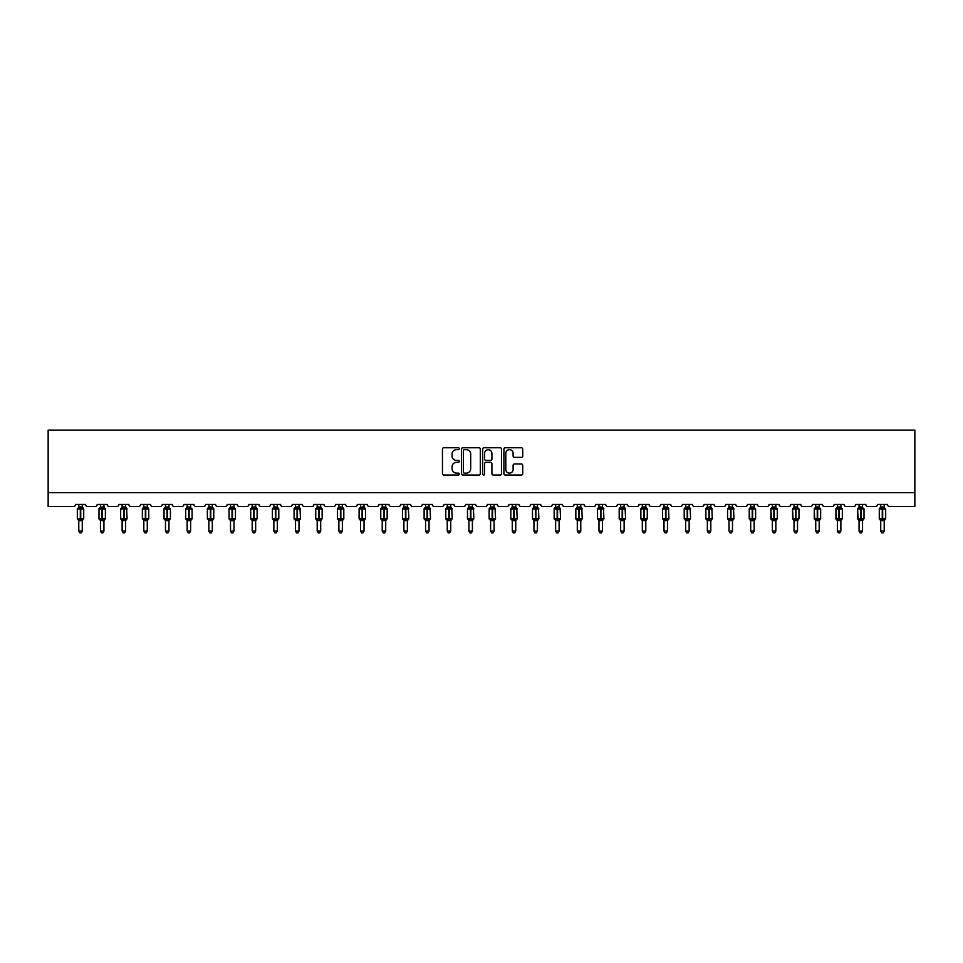 <?xml version="1.0" encoding="UTF-8"?>
<svg xmlns="http://www.w3.org/2000/svg" width="963" height="963" viewBox="0 0 963 963"><rect width="100%" height="100%" fill="white"/><g stroke="black" fill="none" stroke-linecap="round" stroke-linejoin="round"><path stroke-width="1.44" d="M459.267 448.71A0.951 0.951 0 0 0 458.316 447.747L443.823 447.747A1.36 1.36 0 0 0 442.462 449.119L442.462 473.664A1.36 1.36 0 0 0 443.823 475.024L458.316 475.024A0.951 0.951 0 0 0 459.267 474.073A0.951 0.951 0 0 0 458.316 473.122L456.438 473.122A4.37 4.37 0 0 1 452.08 468.752L452.08 466.706A4.37 4.37 0 0 1 456.438 462.348L458.316 462.348A0.951 0.951 0 0 0 459.267 461.385A0.951 0.951 0 0 0 458.316 460.434L456.438 460.434A4.37 4.37 0 0 1 452.08 456.065L452.08 454.018A4.37 4.37 0 0 1 456.438 449.661L458.316 449.661A0.951 0.951 0 0 0 459.267 448.71M521.356 457.365A1.36 1.36 0 0 0 522.716 456.005L522.716 449.119A1.36 1.36 0 0 0 521.356 447.747L505.262 447.747A1.36 1.36 0 0 0 503.902 449.119L503.902 473.664A1.36 1.36 0 0 0 505.262 475.024L521.356 475.024A1.36 1.36 0 0 0 522.716 473.664L522.716 465.346A1.36 1.36 0 0 0 521.356 463.985L514.471 463.985A1.36 1.36 0 0 0 513.11 465.346L513.11 469.475A3.647 3.647 0 0 1 509.463 473.122A3.647 3.647 0 0 1 505.804 469.475L505.804 453.308A3.647 3.647 0 0 1 509.463 449.661A3.647 3.647 0 0 1 513.11 453.308L513.11 456.005A1.36 1.36 0 0 0 514.471 457.365L521.356 457.365M914.85 492.647L914.85 430.124L48.15 430.124L48.15 506.538L73.441 506.538A2.082 2.082 0 0 0 75.523 504.456L85.526 504.456A2.082 2.082 0 0 0 87.609 506.538L95.108 506.538A2.082 2.082 0 0 0 97.191 504.456L107.194 504.456A2.082 2.082 0 0 0 109.288 506.538L116.788 506.538A2.082 2.082 0 0 0 118.87 504.456L128.873 504.456A2.082 2.082 0 0 0 130.956 506.538L138.455 506.538A2.082 2.082 0 0 0 140.55 504.456L150.553 504.456A2.082 2.082 0 0 0 152.636 506.538L160.135 506.538A2.082 2.082 0 0 0 162.217 504.456L172.221 504.456A2.082 2.082 0 0 0 174.303 506.538L181.814 506.538A2.082 2.082 0 0 0 183.897 504.456L193.9 504.456A2.082 2.082 0 0 0 195.983 506.538L203.482 506.538A2.082 2.082 0 0 0 205.564 504.456L215.568 504.456A2.082 2.082 0 0 0 217.65 506.538L225.161 506.538A2.082 2.082 0 0 0 227.244 504.456L237.247 504.456A2.082 2.082 0 0 0 239.33 506.538L246.829 506.538A2.082 2.082 0 0 0 248.911 504.456L258.915 504.456A2.082 2.082 0 0 0 261.009 506.538L268.508 506.538A2.082 2.082 0 0 0 270.591 504.456L280.594 504.456A2.082 2.082 0 0 0 282.677 506.538L290.176 506.538A2.082 2.082 0 0 0 292.271 504.456L302.274 504.456A2.082 2.082 0 0 0 304.356 506.538L311.856 506.538A2.082 2.082 0 0 0 313.938 504.456L323.941 504.456A2.082 2.082 0 0 0 326.024 506.538L333.535 506.538A2.082 2.082 0 0 0 335.618 504.456L345.621 504.456A2.082 2.082 0 0 0 347.703 506.538L355.203 506.538A2.082 2.082 0 0 0 357.285 504.456L367.288 504.456A2.082 2.082 0 0 0 369.371 506.538L376.882 506.538A2.082 2.082 0 0 0 378.965 504.456L388.968 504.456A2.082 2.082 0 0 0 391.05 506.538L398.55 506.538A2.082 2.082 0 0 0 400.632 504.456L410.635 504.456A2.082 2.082 0 0 0 412.73 506.538L420.229 506.538A2.082 2.082 0 0 0 422.312 504.456L432.315 504.456A2.082 2.082 0 0 0 434.397 506.538L441.897 506.538A2.082 2.082 0 0 0 443.991 504.456L453.994 504.456A2.082 2.082 0 0 0 456.077 506.538L463.576 506.538A2.082 2.082 0 0 0 465.659 504.456L475.662 504.456A2.082 2.082 0 0 0 477.744 506.538L485.256 506.538A2.082 2.082 0 0 0 487.338 504.456L497.341 504.456A2.082 2.082 0 0 0 499.424 506.538L506.923 506.538A2.082 2.082 0 0 0 509.006 504.456L519.009 504.456A2.082 2.082 0 0 0 521.103 506.538L528.603 506.538A2.082 2.082 0 0 0 530.685 504.456L540.688 504.456A2.082 2.082 0 0 0 542.771 506.538L550.27 506.538A2.082 2.082 0 0 0 552.365 504.456L562.368 504.456A2.082 2.082 0 0 0 564.45 506.538L571.95 506.538A2.082 2.082 0 0 0 574.032 504.456L584.035 504.456A2.082 2.082 0 0 0 586.118 506.538L593.629 506.538A2.082 2.082 0 0 0 595.712 504.456L605.715 504.456A2.082 2.082 0 0 0 607.797 506.538L615.297 506.538A2.082 2.082 0 0 0 617.379 504.456L627.382 504.456A2.082 2.082 0 0 0 629.465 506.538L636.976 506.538A2.082 2.082 0 0 0 639.059 504.456L649.062 504.456A2.082 2.082 0 0 0 651.144 506.538L658.644 506.538A2.082 2.082 0 0 0 660.726 504.456L670.73 504.456A2.082 2.082 0 0 0 672.824 506.538L680.323 506.538A2.082 2.082 0 0 0 682.406 504.456L692.409 504.456A2.082 2.082 0 0 0 694.492 506.538L701.991 506.538A2.082 2.082 0 0 0 704.085 504.456L714.089 504.456A2.082 2.082 0 0 0 716.171 506.538L723.67 506.538A2.082 2.082 0 0 0 725.753 504.456L735.756 504.456A2.082 2.082 0 0 0 737.839 506.538L745.35 506.538A2.082 2.082 0 0 0 747.432 504.456L757.436 504.456A2.082 2.082 0 0 0 759.518 506.538L767.017 506.538A2.082 2.082 0 0 0 769.1 504.456L779.103 504.456A2.082 2.082 0 0 0 781.186 506.538L788.697 506.538A2.082 2.082 0 0 0 790.779 504.456L800.783 504.456A2.082 2.082 0 0 0 802.865 506.538L810.365 506.538A2.082 2.082 0 0 0 812.447 504.456L822.45 504.456A2.082 2.082 0 0 0 824.545 506.538L832.044 506.538A2.082 2.082 0 0 0 834.127 504.456L844.13 504.456A2.082 2.082 0 0 0 846.212 506.538L853.712 506.538A2.082 2.082 0 0 0 855.806 504.456L865.809 504.456A2.082 2.082 0 0 0 867.892 506.538L875.391 506.538A2.082 2.082 0 0 0 877.474 504.456L887.477 504.456A2.082 2.082 0 0 0 889.559 506.538L914.85 506.538L914.85 492.647L48.15 492.647M480.308 449.119A1.36 1.36 0 0 0 478.948 447.747L462.854 447.747A1.36 1.36 0 0 0 461.482 449.119L461.482 473.664A1.36 1.36 0 0 0 462.854 475.024L478.948 475.024A1.36 1.36 0 0 0 480.308 473.664L480.308 449.119M484.052 447.747L500.146 447.747A1.36 1.36 0 0 1 501.518 449.119L501.518 473.664A1.36 1.36 0 0 1 500.146 475.024L493.261 475.024A1.36 1.36 0 0 1 491.9 473.664L491.9 463.709A1.36 1.36 0 0 0 490.54 462.348L485.966 462.348A1.36 1.36 0 0 0 484.606 463.709L484.606 474.073A0.951 0.951 0 0 1 483.643 475.024A0.951 0.951 0 0 1 482.692 474.073L482.692 449.119A1.36 1.36 0 0 1 484.052 447.747M464.347 449.661A0.951 0.951 0 0 0 463.396 450.612L463.396 472.159A0.951 0.951 0 0 0 464.347 473.122L466.333 473.122A4.37 4.37 0 0 0 470.69 468.752L470.69 454.018A4.37 4.37 0 0 0 466.333 449.661L464.347 449.661M491.9 453.38A3.647 3.647 0 0 0 488.253 449.733A3.647 3.647 0 0 0 484.606 453.38L484.606 459.074A1.36 1.36 0 0 0 485.966 460.434L490.54 460.434A1.36 1.36 0 0 0 491.9 459.074L491.9 453.38M82.264 504.456L82.264 507.08A1.529 1.457 180 0 0 83.059 508.356L77.786 508.283A0.698 0.698 0 0 0 77.329 508.946L77.329 518.672A0.698 0.698 0 0 0 77.786 519.322L83.059 519.25A1.529 1.457 -0 0 0 82.264 520.526L78.785 520.526A1.529 1.457 -0 0 0 77.979 519.25L77.979 519.25M78.785 504.456L78.785 507.152L80.314 506.947L80.314 518.672L83.721 518.672L83.721 508.946L77.329 508.946L77.329 518.672L80.314 518.672L80.314 520.67M82.264 520.526L82.264 531.07L78.785 531.07L78.785 520.526M80.314 506.947L82.264 507.08M78.28 508.801L78.785 507.152M82.264 507.152L82.758 508.801L82.264 507.152M78.28 518.804L78.785 520.465M82.758 518.804L82.264 520.465M82.264 531.07L81.217 532.876L79.833 532.876L78.785 531.07M83.721 508.946L83.263 508.283A0.698 0.698 0 0 1 83.468 508.404M82.264 520.754L83.721 518.672A0.698 0.698 0 0 1 83.685 518.888M103.932 504.456L103.932 507.08A1.529 1.457 180 0 0 104.738 508.356L99.454 508.283A0.698 0.698 0 0 0 98.996 508.946L98.996 518.672A0.698 0.698 0 0 0 99.454 519.322L98.996 518.672L105.388 518.672L105.388 508.946L103.932 506.851L104.931 508.283A0.698 0.698 0 0 1 105.136 508.404M103.932 520.754L105.388 518.672A0.698 0.698 0 0 1 105.352 518.888M103.932 520.526L100.465 520.526A1.529 1.457 -0 0 0 99.658 519.25L104.738 519.25A1.529 1.457 -0 0 0 103.932 520.526L103.932 531.07L102.897 532.876L101.5 532.876L100.465 531.07L100.465 520.526M125.611 504.456L125.611 507.08A1.529 1.457 180 0 0 126.406 508.356L121.133 508.283A0.698 0.698 0 0 0 120.676 508.946L120.676 518.672A0.698 0.698 0 0 0 121.133 519.322L120.676 518.672L127.068 518.672L126.61 508.283A0.698 0.698 0 0 1 126.815 508.404M125.611 520.754L127.068 518.672A0.698 0.698 0 0 1 127.032 518.888M125.611 520.526L122.132 520.526A1.529 1.457 -0 0 0 121.338 519.25L126.406 519.25A1.529 1.457 -0 0 0 125.611 520.526L125.611 531.07L124.564 532.876L123.18 532.876L122.132 531.07L122.132 520.526M100.465 520.754L99.658 519.25M100.465 531.07L103.932 531.07M100.465 504.456L100.465 507.152L103.932 507.08M99.959 508.801L100.465 507.152M103.932 507.152L104.437 508.801L103.932 507.152M99.959 518.804L100.465 520.465M104.437 518.804L103.932 520.465M122.132 520.754L121.338 519.25M122.132 531.07L125.611 531.07M122.132 504.456L122.132 507.152L125.611 507.08M125.611 520.465L126.406 519.25M121.627 508.801L122.132 507.152M125.611 507.152L126.117 508.801L125.611 507.152M121.627 518.804L122.132 520.465M147.279 504.456L147.279 507.08A1.529 1.457 180 0 0 148.085 508.356L142.801 508.283A0.698 0.698 0 0 0 142.355 508.946L142.355 518.672A0.698 0.698 0 0 0 142.801 519.322L142.355 518.672L148.747 518.672L148.747 508.946L147.279 506.851L148.29 508.283A0.698 0.698 0 0 1 148.483 508.404M147.279 520.754L148.747 518.672A0.698 0.698 0 0 1 148.699 518.888M147.279 520.526L143.812 520.526A1.529 1.457 -0 0 0 143.006 519.25L148.085 519.25A1.529 1.457 -0 0 0 147.279 520.526L147.279 531.07L146.244 532.876L144.847 532.876L143.812 531.07L143.812 520.526M168.958 504.456L168.958 507.08A1.529 1.457 180 0 0 169.765 508.356L164.48 508.283A0.698 0.698 0 0 0 164.023 508.946L164.023 518.672A0.698 0.698 0 0 0 164.48 519.322L164.023 518.672L170.415 518.672A0.698 0.698 0 0 1 170.379 518.888M168.958 520.526L165.48 520.526A1.529 1.457 -0 0 0 164.685 519.25L169.765 519.25A1.529 1.457 -0 0 0 168.958 520.526L168.958 531.07L167.911 532.876L166.527 532.876L165.48 531.07L165.48 520.526M143.812 520.754L143.006 519.25M143.812 531.07L147.279 531.07M143.812 504.456L143.812 507.152L147.279 507.08M143.306 508.801L143.812 507.152M147.279 507.152L147.784 508.801L147.279 507.152M143.306 518.804L143.812 520.465M147.784 518.804L147.279 520.465M165.48 520.754L164.685 519.25M168.958 520.754L170.415 518.672L170.415 508.946L164.023 508.946L165.48 506.851L164.48 508.283M165.48 531.07L168.958 531.07M165.48 504.456L165.48 507.152L168.958 507.08M164.974 508.801L165.48 507.152M168.958 507.152L169.464 508.801L168.958 507.152M164.974 518.804L165.48 520.465M169.464 518.804L168.958 520.465M190.626 504.456L190.626 507.08A1.529 1.457 180 0 0 191.432 508.356L186.16 508.283A0.698 0.698 0 0 0 185.703 508.946L185.703 518.672A0.698 0.698 0 0 0 186.16 519.322L185.703 518.672L192.094 518.672A0.698 0.698 0 0 1 192.058 518.888M190.626 520.526L187.159 520.526A1.529 1.457 -0 0 0 186.353 519.25L191.432 519.25A1.529 1.457 -0 0 0 190.626 520.526L190.626 531.07L189.591 532.876L188.206 532.876L187.159 531.07L187.159 520.526M187.159 520.754L186.353 519.25M190.626 520.754L192.094 518.672L192.094 508.946L185.703 508.946L187.159 506.851L186.16 508.283M187.159 531.07L190.626 531.07M187.159 504.456L187.159 507.152L190.626 507.08M186.653 508.801L187.159 507.152M190.638 507.152L191.131 508.801L190.638 507.152M186.653 518.804L187.159 520.465M191.131 518.804L190.638 520.465M212.305 504.456L212.305 507.08A1.529 1.457 180 0 0 213.112 508.356L207.827 508.283A0.698 0.698 0 0 0 207.37 508.946L207.37 518.672A0.698 0.698 0 0 0 207.827 519.322L207.37 518.672L213.762 518.672L213.762 508.946L212.305 506.851L213.304 508.283A0.698 0.698 0 0 1 213.509 508.404M212.305 520.754L213.762 518.672A0.698 0.698 0 0 1 213.726 518.888M212.305 520.526L208.839 520.526A1.529 1.457 -0 0 0 208.032 519.25L213.112 519.25A1.529 1.457 -0 0 0 212.305 520.526L212.305 531.07L211.258 532.876L209.874 532.876L208.839 531.07L208.839 520.526M208.839 520.754L208.032 519.25M208.839 531.07L212.305 531.07M208.839 504.456L208.827 507.152L212.305 507.08M208.333 508.801L208.827 507.152M212.305 507.152L212.811 508.801L212.305 507.152M208.333 518.804L208.827 520.465M212.811 518.804L212.305 520.465M233.985 504.456L233.985 507.08A1.529 1.457 180 0 0 234.779 508.356L229.507 508.283A0.698 0.698 0 0 0 229.05 508.946L229.05 518.672A0.698 0.698 0 0 0 229.507 519.322L229.05 518.672L235.441 518.672A0.698 0.698 0 0 1 235.405 518.888M233.985 520.526L230.506 520.526A1.529 1.457 -0 0 0 229.7 519.25L234.779 519.25A1.529 1.457 -0 0 0 233.985 520.526L233.985 531.07L232.938 532.876L231.553 532.876L230.506 531.07L230.506 520.526M230.506 520.754L229.7 519.25M233.985 520.754L235.441 518.672L235.441 508.946L229.05 508.946L230.506 506.851L229.507 508.283M230.506 531.07L233.985 531.07M230.506 504.456L230.506 507.152L233.985 507.08M230.001 508.801L230.506 507.152M233.985 507.152L234.491 508.801L233.985 507.152M230.001 518.804L230.506 520.465M234.491 518.804L233.985 520.465M255.652 504.456L255.652 507.08A1.529 1.457 180 0 0 256.459 508.356L251.174 508.283A0.698 0.698 0 0 0 250.717 508.946L250.717 518.672A0.698 0.698 0 0 0 251.174 519.322L250.717 518.672L257.109 518.672L257.109 508.946L255.652 506.851L256.664 508.283A0.698 0.698 0 0 1 256.856 508.404M255.652 520.754L257.109 518.672A0.698 0.698 0 0 1 257.073 518.888M255.652 520.526L252.186 520.526A1.529 1.457 -0 0 0 251.379 519.25L256.459 519.25A1.529 1.457 -0 0 0 255.652 520.526L255.652 531.07L254.617 532.876L253.221 532.876L252.186 531.07L252.186 520.526M252.186 520.754L251.379 519.25M252.186 531.07L255.652 531.07M252.186 504.456L252.186 507.152L255.652 507.08M251.68 508.801L252.186 507.152M255.652 507.152L256.158 508.801L255.652 507.152M251.68 518.804L252.186 520.465M256.158 518.804L255.652 520.465M277.332 504.456L277.332 507.08A1.529 1.457 180 0 0 278.126 508.356L272.854 508.283A0.698 0.698 0 0 0 272.397 508.946L272.397 518.672A0.698 0.698 0 0 0 272.854 519.322L272.397 518.672L278.788 518.672L278.788 508.946L277.332 506.851L278.331 508.283A0.698 0.698 0 0 1 278.536 508.404M277.332 520.754L278.788 518.672A0.698 0.698 0 0 1 278.752 518.888M277.332 520.526L273.853 520.526A1.529 1.457 -0 0 0 273.059 519.25L278.126 519.25A1.529 1.457 -0 0 0 277.332 520.526L277.332 531.07L276.285 532.876L274.9 532.876L273.853 531.07L273.853 520.526M273.853 520.754L273.059 519.25M273.853 531.07L277.332 531.07M273.853 504.456L273.853 507.152L277.332 507.08M273.348 508.801L273.853 507.152M277.332 507.152L277.838 508.801L277.332 507.152M273.348 518.804L273.853 520.465M277.838 518.804L277.332 520.465M298.999 504.456L298.999 507.08A1.529 1.457 180 0 0 299.806 508.356L294.522 508.283A0.698 0.698 0 0 0 294.076 508.946L294.076 518.672A0.698 0.698 0 0 0 294.522 519.322L294.076 518.672L300.468 518.672L300.011 508.283A0.698 0.698 0 0 1 300.203 508.404M298.999 520.754L300.468 518.672A0.698 0.698 0 0 1 300.42 518.888M298.999 520.526L295.533 520.526A1.529 1.457 -0 0 0 294.726 519.25L299.806 519.25A1.529 1.457 -0 0 0 298.999 520.526L298.999 531.07L297.964 532.876L296.568 532.876L295.533 531.07L295.533 520.526M295.533 520.754L294.726 519.25M295.533 531.07L298.999 531.07M295.533 504.456L295.533 507.152L298.999 507.08M295.027 508.801L295.533 507.152M298.999 507.152L299.505 508.801L298.999 507.152M295.027 518.804L295.533 520.465M299.505 518.804L298.999 520.465M320.679 504.456L320.679 507.08A1.529 1.457 180 0 0 321.486 508.356L316.201 508.283A0.698 0.698 0 0 0 315.744 508.946L315.744 518.672A0.698 0.698 0 0 0 316.201 519.322L315.744 518.672L322.136 518.672A0.698 0.698 0 0 1 322.099 518.888M320.679 520.526L317.2 520.526A1.529 1.457 -0 0 0 316.406 519.25L321.486 519.25A1.529 1.457 -0 0 0 320.679 520.526L320.679 531.07L319.632 532.876L318.247 532.876L317.2 531.07L317.2 520.526M317.2 520.754L316.406 519.25M320.679 520.754L322.136 518.672L322.136 508.946L315.744 508.946L317.2 506.851L316.201 508.283M317.2 531.07L320.679 531.07M317.2 504.456L317.2 507.152L320.679 507.08M316.707 508.801L317.2 507.152M320.679 507.152L321.185 508.801L320.679 507.152M316.707 518.804L317.2 520.465M321.185 518.804L320.679 520.465M342.359 504.456L342.359 507.08A1.529 1.457 180 0 0 343.153 508.356L337.881 508.283A0.698 0.698 0 0 0 337.423 508.946L337.423 518.672A0.698 0.698 0 0 0 337.881 519.322L337.423 518.672L343.815 518.672A0.698 0.698 0 0 1 343.779 518.888M342.359 520.526L338.88 520.526A1.529 1.457 -0 0 0 338.073 519.25L343.153 519.25A1.529 1.457 -0 0 0 342.359 520.526L342.359 531.07L341.311 532.876L339.927 532.876L338.88 531.07L338.88 520.526M338.88 520.754L338.073 519.25M342.359 520.754L343.815 518.672L343.815 508.946L337.423 508.946L338.88 506.851L337.881 508.283M338.88 531.07L342.359 531.07M338.88 504.456L338.88 507.152L342.359 507.08M338.374 508.801L338.88 507.152M342.359 507.152L342.852 508.801L342.359 507.152M338.374 518.804L338.88 520.465M342.852 518.804L342.359 520.465M364.026 504.456L364.026 507.08A1.529 1.457 180 0 0 364.833 508.356L359.548 508.283A0.698 0.698 0 0 0 359.091 508.946L359.091 518.672A0.698 0.698 0 0 0 359.548 519.322L359.091 518.672L365.483 518.672L365.483 508.946L364.026 506.851L365.025 508.283A0.698 0.698 0 0 1 365.23 508.404M364.026 520.754L365.483 518.672A0.698 0.698 0 0 1 365.446 518.888M364.026 520.526L360.559 520.526A1.529 1.457 -0 0 0 359.753 519.25L364.833 519.25A1.529 1.457 -0 0 0 364.026 520.526L364.026 531.07L362.979 532.876L361.594 532.876L360.559 531.07L360.559 520.526M360.559 520.754L359.753 519.25M360.559 531.07L364.026 531.07M360.559 504.456L360.547 507.152L364.026 507.08M360.054 508.801L360.547 507.152M364.026 507.152L364.532 508.801L364.026 507.152M360.054 518.804L360.547 520.465M364.532 518.804L364.026 520.465M385.706 504.456L385.706 507.08A1.529 1.457 180 0 0 386.5 508.356L381.228 508.283A0.698 0.698 0 0 0 380.77 508.946L380.77 518.672A0.698 0.698 0 0 0 381.228 519.322L380.77 518.672L387.162 518.672A0.698 0.698 0 0 1 387.126 518.888M385.706 520.526L382.227 520.526A1.529 1.457 -0 0 0 381.42 519.25L386.5 519.25A1.529 1.457 -0 0 0 385.706 520.526L385.706 531.07L384.658 532.876L383.274 532.876L382.227 531.07L382.227 520.526M382.227 520.754L381.42 519.25M385.706 520.754L387.162 518.672L387.162 508.946L380.77 508.946L382.227 506.851L381.228 508.283M382.227 531.07L385.706 531.07M382.227 504.456L382.227 507.152L385.706 507.08M381.721 508.801L382.227 507.152M385.706 507.152L386.211 508.801L385.706 507.152M381.721 518.804L382.227 520.465M386.211 518.804L385.706 520.465M407.373 504.456L407.373 507.08A1.529 1.457 180 0 0 408.18 508.356L402.895 508.283A0.698 0.698 0 0 0 402.45 508.946L402.45 518.672A0.698 0.698 0 0 0 402.895 519.322L402.45 518.672L408.83 518.672L408.384 508.283A0.698 0.698 0 0 1 408.577 508.404M407.373 520.754L408.83 518.672A0.698 0.698 0 0 1 408.794 518.888M407.373 520.526L403.906 520.526A1.529 1.457 -0 0 0 403.1 519.25L408.18 519.25A1.529 1.457 -0 0 0 407.373 520.526L407.373 531.07L406.338 532.876L404.942 532.876L403.906 531.07L403.906 520.526M403.906 520.754L403.1 519.25M403.906 531.07L407.373 531.07M403.906 504.456L403.906 507.152L407.373 507.08M403.401 508.801L403.906 507.152M407.373 507.152L407.879 508.801L407.373 507.152M403.401 518.804L403.906 520.465M407.879 518.804L407.373 520.465M429.053 504.456L429.053 507.08A1.529 1.457 180 0 0 429.859 508.356L424.575 508.283A0.698 0.698 0 0 0 424.117 508.946L424.117 518.672A0.698 0.698 0 0 0 424.575 519.322L424.117 518.672L430.509 518.672L430.052 508.283A0.698 0.698 0 0 1 430.256 508.404M429.053 520.754L430.509 518.672A0.698 0.698 0 0 1 430.473 518.888M429.053 520.526L425.574 520.526A1.529 1.457 -0 0 0 424.779 519.25L429.859 519.25A1.529 1.457 -0 0 0 429.053 520.526L429.053 531.07L428.005 532.876L426.621 532.876L425.574 531.07L425.574 520.526M425.574 520.754L424.779 519.25M425.574 531.07L429.053 531.07M425.574 504.456L425.574 507.152L429.053 507.08M425.068 508.801L425.574 507.152M429.053 507.152L429.558 508.801L429.053 507.152M425.068 518.804L425.574 520.465M429.558 518.804L429.053 520.465M450.72 504.456L450.72 507.08A1.529 1.457 180 0 0 451.527 508.356L446.254 508.283A0.698 0.698 0 0 0 445.797 508.946L445.797 518.672A0.698 0.698 0 0 0 446.254 519.322L445.797 518.672L452.189 518.672L451.731 508.283A0.698 0.698 0 0 1 451.924 508.404M450.72 520.754L452.189 518.672A0.698 0.698 0 0 1 452.141 518.888M450.72 520.526L447.253 520.526A1.529 1.457 -0 0 0 446.447 519.25L451.527 519.25A1.529 1.457 -0 0 0 450.72 520.526L450.72 531.07L449.685 532.876L448.289 532.876L447.253 531.07L447.253 520.526M447.253 520.754L446.447 519.25M447.253 531.07L450.72 531.07M447.253 504.456L447.253 507.152L450.72 507.08M446.748 508.801L447.253 507.152M450.732 507.152L451.226 508.801L450.732 507.152M446.748 518.804L447.253 520.465M451.226 518.804L450.732 520.465M472.4 504.456L472.4 507.08A1.529 1.457 180 0 0 473.206 508.356L467.922 508.283A0.698 0.698 0 0 0 467.464 508.946L467.464 518.672A0.698 0.698 0 0 0 467.922 519.322L467.464 518.672L473.856 518.672L473.399 508.283A0.698 0.698 0 0 1 473.603 508.404M472.4 520.754L473.856 518.672A0.698 0.698 0 0 1 473.82 518.888M472.4 520.526L468.921 520.526A1.529 1.457 -0 0 0 468.126 519.25L473.206 519.25A1.529 1.457 -0 0 0 472.4 520.526L472.4 531.07L471.352 532.876L469.968 532.876L468.921 531.07L468.921 520.526M468.921 520.754L468.126 519.25M468.921 531.07L472.4 531.07M468.921 504.456L468.921 507.152L472.4 507.08M468.427 508.801L468.921 507.152M472.4 507.152L472.905 508.801L472.4 507.152M468.427 518.804L468.921 520.465M472.905 518.804L472.4 520.465M494.079 504.456L494.079 507.08A1.529 1.457 180 0 0 494.874 508.356L489.601 508.283A0.698 0.698 0 0 0 489.144 508.946L489.144 518.672A0.698 0.698 0 0 0 489.601 519.322L489.144 518.672L495.536 518.672L495.078 508.283A0.698 0.698 0 0 1 495.271 508.404M494.079 520.754L495.536 518.672A0.698 0.698 0 0 1 495.5 518.888M494.079 520.526L490.6 520.526A1.529 1.457 -0 0 0 489.794 519.25L494.874 519.25A1.529 1.457 -0 0 0 494.079 520.526L494.079 531.07L493.032 532.876L491.648 532.876L490.6 531.07L490.6 520.526M490.6 520.754L489.794 519.25M490.6 531.07L494.079 531.07M490.6 504.456L490.6 507.152L494.079 507.08M490.095 508.801L490.6 507.152M494.079 507.152L494.573 508.801L494.079 507.152M490.095 518.804L490.6 520.465M494.573 518.804L494.079 520.465M515.747 504.456L515.747 507.08A1.529 1.457 180 0 0 516.553 508.356L511.269 508.283A0.698 0.698 0 0 0 510.811 508.946L510.811 518.672A0.698 0.698 0 0 0 511.269 519.322L510.811 518.672L517.203 518.672L516.746 508.283A0.698 0.698 0 0 1 516.95 508.404M515.747 520.754L517.203 518.672A0.698 0.698 0 0 1 517.167 518.888M515.747 520.526L512.28 520.526A1.529 1.457 -0 0 0 511.473 519.25L516.553 519.25A1.529 1.457 -0 0 0 515.747 520.526L515.747 531.07L514.711 532.876L513.315 532.876L512.28 531.07L512.28 520.526M512.28 520.754L511.473 519.25M512.28 531.07L515.747 531.07M512.28 504.456L512.268 507.152L515.747 507.08M511.774 508.801L512.268 507.152M515.747 507.152L516.252 508.801L515.747 507.152M511.774 518.804L512.268 520.465M516.252 518.804L515.747 520.465M537.426 504.456L537.426 507.08A1.529 1.457 180 0 0 538.221 508.356L532.948 508.283A0.698 0.698 0 0 0 532.491 508.946L532.491 518.672A0.698 0.698 0 0 0 532.948 519.322L532.491 518.672L538.883 518.672L538.425 508.283A0.698 0.698 0 0 1 538.63 508.404M537.426 520.754L538.883 518.672A0.698 0.698 0 0 1 538.847 518.888M537.426 520.526L533.947 520.526A1.529 1.457 -0 0 0 533.141 519.25L538.221 519.25A1.529 1.457 -0 0 0 537.426 520.526L537.426 531.07L536.379 532.876L534.995 532.876L533.947 531.07L533.947 520.526M533.947 520.754L533.141 519.25M533.947 531.07L537.426 531.07M533.947 504.456L533.947 507.152L537.426 507.08M533.442 508.801L533.947 507.152M537.426 507.152L537.932 508.801L537.426 507.152M533.442 518.804L533.947 520.465M537.932 518.804L537.426 520.465M559.094 504.456L559.094 507.08A1.529 1.457 180 0 0 559.9 508.356L554.616 508.283A0.698 0.698 0 0 0 554.17 508.946L554.17 518.672A0.698 0.698 0 0 0 554.616 519.322L554.17 518.672L560.55 518.672L560.105 508.283A0.698 0.698 0 0 1 560.297 508.404M559.094 520.754L560.55 518.672A0.698 0.698 0 0 1 560.514 518.888M559.094 520.526L555.627 520.526A1.529 1.457 -0 0 0 554.82 519.25L559.9 519.25A1.529 1.457 -0 0 0 559.094 520.526L559.094 531.07L558.059 532.876L556.662 532.876L555.627 531.07L555.627 520.526M555.627 520.754L554.82 519.25M555.627 531.07L559.094 531.07M555.627 504.456L555.627 507.152L559.094 507.08M555.121 508.801L555.627 507.152M559.094 507.152L559.599 508.801L559.094 507.152M555.121 518.804L555.627 520.465M559.599 518.804L559.094 520.465M580.773 504.456L580.773 507.08A1.529 1.457 180 0 0 581.58 508.356L576.295 508.283A0.698 0.698 0 0 0 575.838 508.946L575.838 518.672A0.698 0.698 0 0 0 576.295 519.322L575.838 518.672L582.23 518.672L581.772 508.283A0.698 0.698 0 0 1 581.977 508.404M580.773 520.754L582.23 518.672A0.698 0.698 0 0 1 582.194 518.888M580.773 520.526L577.294 520.526A1.529 1.457 -0 0 0 576.5 519.25L581.58 519.25A1.529 1.457 -0 0 0 580.773 520.526L580.773 531.07L579.726 532.876L578.342 532.876L577.294 531.07L577.294 520.526M577.294 520.754L576.5 519.25M577.294 531.07L580.773 531.07M577.294 504.456L577.294 507.152L580.773 507.08M576.789 508.801L577.294 507.152M580.773 507.152L581.279 508.801L580.773 507.152M576.789 518.804L577.294 520.465M581.279 518.804L580.773 520.465M602.441 504.456L602.441 507.08A1.529 1.457 180 0 0 603.247 508.356L597.975 508.283A0.698 0.698 0 0 0 597.517 508.946L597.517 518.672A0.698 0.698 0 0 0 597.975 519.322L597.517 518.672L603.909 518.672L603.452 508.283A0.698 0.698 0 0 1 603.645 508.404M602.441 520.754L603.909 518.672A0.698 0.698 0 0 1 603.861 518.888M602.441 520.526L598.974 520.526A1.529 1.457 -0 0 0 598.167 519.25L603.247 519.25A1.529 1.457 -0 0 0 602.441 520.526L602.441 531.07L601.406 532.876L600.021 532.876L598.974 531.07L598.974 520.526M598.974 520.754L598.167 519.25M598.974 531.07L602.441 531.07M598.974 504.456L598.974 507.152L602.441 507.08M598.468 508.801L598.974 507.152M602.453 507.152L602.946 508.801L602.453 507.152M598.468 518.804L598.974 520.465M602.946 518.804L602.453 520.465M624.12 504.456L624.12 507.08A1.529 1.457 180 0 0 624.927 508.356L619.642 508.283A0.698 0.698 0 0 0 619.185 508.946L619.185 518.672A0.698 0.698 0 0 0 619.642 519.322L619.185 518.672L625.577 518.672L625.119 508.283A0.698 0.698 0 0 1 625.324 508.404M624.12 520.754L625.577 518.672A0.698 0.698 0 0 1 625.541 518.888M624.12 520.526L620.641 520.526A1.529 1.457 -0 0 0 619.847 519.25L624.927 519.25A1.529 1.457 -0 0 0 624.12 520.526L624.12 531.07L623.073 532.876L621.689 532.876L620.641 531.07L620.641 520.526M620.641 520.754L619.847 519.25M620.641 531.07L624.12 531.07M620.641 504.456L620.641 507.152L624.12 507.08M620.148 508.801L620.641 507.152M624.12 507.152L624.626 508.801L624.12 507.152M620.148 518.804L620.641 520.465M624.626 518.804L624.12 520.465M645.8 504.456L645.8 507.08A1.529 1.457 180 0 0 646.594 508.356L641.322 508.283A0.698 0.698 0 0 0 640.864 508.946L640.864 518.672A0.698 0.698 0 0 0 641.322 519.322L640.864 518.672L647.256 518.672A0.698 0.698 0 0 1 647.22 518.888M645.8 520.526L642.321 520.526A1.529 1.457 -0 0 0 641.514 519.25L646.594 519.25A1.529 1.457 -0 0 0 645.8 520.526L645.8 531.07L644.753 532.876L643.368 532.876L642.321 531.07L642.321 520.526M642.321 520.754L641.514 519.25M645.8 520.754L647.256 518.672L647.256 508.946L640.864 508.946L642.321 506.851L641.322 508.283M642.321 531.07L645.8 531.07M642.321 504.456L642.321 507.152L645.8 507.08M641.815 508.801L642.321 507.152M645.8 507.152L646.293 508.801L645.8 507.152M641.815 518.804L642.321 520.465M646.293 518.804L645.8 520.465M667.467 504.456L667.467 507.08A1.529 1.457 180 0 0 668.274 508.356L662.989 508.283A0.698 0.698 0 0 0 662.532 508.946L662.532 518.672A0.698 0.698 0 0 0 662.989 519.322L662.532 518.672L668.924 518.672L668.478 508.283A0.698 0.698 0 0 1 668.671 508.404M667.467 520.754L668.924 518.672A0.698 0.698 0 0 1 668.888 518.888M667.467 520.526L664.001 520.526A1.529 1.457 -0 0 0 663.194 519.25L668.274 519.25A1.529 1.457 -0 0 0 667.467 520.526L667.467 531.07L666.432 532.876L665.036 532.876L664.001 531.07L664.001 520.526M664.001 520.754L663.194 519.25M664.001 531.07L667.467 531.07M664.001 504.456L664.001 507.152L667.467 507.08M663.495 508.801L664.001 507.152M667.467 507.152L667.973 508.801L667.467 507.152M663.495 518.804L664.001 520.465M667.973 518.804L667.467 520.465M689.147 504.456L689.147 507.08A1.529 1.457 180 0 0 689.941 508.356L684.669 508.283A0.698 0.698 0 0 0 684.212 508.946L684.212 518.672A0.698 0.698 0 0 0 684.669 519.322L684.212 518.672L690.603 518.672L690.146 508.283A0.698 0.698 0 0 1 690.351 508.404M689.147 520.754L690.603 518.672A0.698 0.698 0 0 1 690.567 518.888M689.147 520.526L685.668 520.526A1.529 1.457 -0 0 0 684.874 519.25L689.941 519.25A1.529 1.457 -0 0 0 689.147 520.526L689.147 531.07L688.1 532.876L686.715 532.876L685.668 531.07L685.668 520.526M685.668 520.754L684.874 519.25M685.668 531.07L689.147 531.07M685.668 504.456L685.668 507.152L689.147 507.08M685.162 508.801L685.668 507.152M689.147 507.152L689.652 508.801L689.147 507.152M685.162 518.804L685.668 520.465M689.652 518.804L689.147 520.465M710.814 504.456L710.814 507.08A1.529 1.457 180 0 0 711.621 508.356L706.336 508.283A0.698 0.698 0 0 0 705.891 508.946L705.891 518.672A0.698 0.698 0 0 0 706.336 519.322L705.891 518.672L712.283 518.672L711.826 508.283A0.698 0.698 0 0 1 712.018 508.404M710.814 520.754L712.283 518.672A0.698 0.698 0 0 1 712.235 518.888M710.814 520.526L707.348 520.526A1.529 1.457 -0 0 0 706.541 519.25L711.621 519.25A1.529 1.457 -0 0 0 710.814 520.526L710.814 531.07L709.779 532.876L708.383 532.876L707.348 531.07L707.348 520.526M707.348 520.754L706.541 519.25M707.348 531.07L710.814 531.07M707.348 504.456L707.348 507.152L710.814 507.08M706.842 508.801L707.348 507.152M710.814 507.152L711.32 508.801L710.814 507.152M706.842 518.804L707.348 520.465M711.32 518.804L710.814 520.465M732.494 504.456L732.494 507.08A1.529 1.457 180 0 0 733.3 508.356L728.016 508.283A0.698 0.698 0 0 0 727.559 508.946L727.559 518.672A0.698 0.698 0 0 0 728.016 519.322L727.559 518.672L733.95 518.672L733.493 508.283A0.698 0.698 0 0 1 733.698 508.404M732.494 520.754L733.95 518.672A0.698 0.698 0 0 1 733.914 518.888M732.494 520.526L729.015 520.526A1.529 1.457 -0 0 0 728.221 519.25L733.3 519.25A1.529 1.457 -0 0 0 732.494 520.526L732.494 531.07L731.447 532.876L730.062 532.876L729.015 531.07L729.015 520.526M729.015 520.754L728.221 519.25M729.015 531.07L732.494 531.07M729.015 504.456L729.015 507.152L732.494 507.08M728.51 508.801L729.015 507.152M732.494 507.152L732.999 508.801L732.494 507.152M728.51 518.804L729.015 520.465M732.999 518.804L732.494 520.465M750.695 520.754L749.696 519.322L752.223 518.672L749.238 518.672A0.698 0.698 0 0 0 749.696 519.322L749.238 508.946A0.698 0.698 0 0 1 749.696 508.283L749.238 508.946L752.223 508.946L752.223 508.32L749.696 508.283L750.695 506.851L749.696 508.283M750.695 520.526L750.695 531.07L754.161 531.07L754.173 520.465L750.695 520.526A1.529 1.457 -0 0 0 749.888 519.25M752.223 520.67L752.223 519.286L754.968 519.25A1.529 1.457 -0 0 0 754.161 520.526M755.63 518.672L755.63 508.946L752.223 508.946L752.223 518.672L755.63 518.672L754.161 520.754M754.161 504.456L754.161 507.08A1.529 1.457 180 0 0 754.968 508.356L752.223 508.32L752.223 506.947L754.161 507.08M750.695 504.456L750.695 507.152L752.223 506.947M754.173 520.465L754.968 519.25M750.189 508.801L750.695 507.152M754.173 507.152L754.667 508.801L754.173 507.152M750.189 518.804L750.695 520.465M754.161 531.07L753.126 532.876L751.742 532.876L750.695 531.07M772.374 520.754L771.363 519.322L773.891 518.672L770.906 518.672A0.698 0.698 0 0 0 771.363 519.322L770.906 508.946A0.698 0.698 0 0 1 771.363 508.283L770.906 508.946L773.891 508.946L773.891 508.32L771.363 508.283L772.374 506.851L771.363 508.283M772.374 520.526L772.374 531.07L775.841 531.07L775.841 520.465L772.374 520.526A1.529 1.457 -0 0 0 771.568 519.25M777.297 518.672L777.297 508.946L773.891 508.946L773.891 518.672L777.297 518.672L775.841 520.754M775.841 504.456L775.841 507.08A1.529 1.457 180 0 0 776.647 508.356L773.891 508.32L773.891 506.947L775.841 507.08M772.374 504.456L772.362 507.152L773.891 506.947M773.891 520.67L773.891 519.286L776.647 519.25A1.529 1.457 -0 0 0 775.841 520.526L775.841 520.526M771.869 508.801L772.362 507.152M775.841 507.152L776.347 508.801L775.841 507.152M771.869 518.804L772.362 520.465M776.347 518.804L775.841 520.465M775.841 531.07L774.794 532.876L773.409 532.876L772.374 531.07M794.042 520.754L793.043 519.322L795.57 518.672L792.585 518.672A0.698 0.698 0 0 0 793.043 519.322L792.585 508.946A0.698 0.698 0 0 1 793.043 508.283L792.585 508.946L795.57 508.946L795.57 508.32L793.043 508.283L794.042 506.851L793.043 508.283M794.042 520.526L794.042 531.07L797.52 531.07L797.52 520.465L794.042 520.526A1.529 1.457 -0 0 0 793.235 519.25M795.57 520.67L795.57 519.286L798.315 519.25A1.529 1.457 -0 0 0 797.52 520.526L797.52 520.526M798.977 518.672L798.977 508.946L795.57 508.946L795.57 518.672L798.977 518.672L797.52 520.754M797.52 504.456L797.52 507.08A1.529 1.457 180 0 0 798.315 508.356L795.57 508.32L795.57 506.947L797.52 507.08M794.042 504.456L794.042 507.152L795.57 506.947M797.52 520.465L798.315 519.25M793.536 508.801L794.042 507.152M797.52 507.152L798.026 508.801L797.52 507.152M793.536 518.804L794.042 520.465M797.52 531.07L796.473 532.876L795.089 532.876L794.042 531.07M815.721 520.754L814.71 519.322L817.25 518.672L814.253 518.672A0.698 0.698 0 0 0 814.71 519.322L814.253 508.946A0.698 0.698 0 0 1 814.71 508.283L814.253 508.946L817.25 508.946L817.25 508.32L814.71 508.283L815.721 506.851L814.71 508.283M815.721 520.526L815.721 531.07L819.188 531.07L819.188 520.465L815.721 520.526A1.529 1.457 -0 0 0 814.915 519.25M820.645 518.672L820.645 508.946L817.25 508.946L817.25 518.672L820.645 518.672L819.188 520.754M819.188 504.456L819.188 507.08A1.529 1.457 180 0 0 819.995 508.356L817.25 508.32L817.25 506.947L819.188 507.08M815.721 504.456L815.721 507.152L817.25 506.947M817.25 520.67L817.25 519.286L819.995 519.25A1.529 1.457 -0 0 0 819.188 520.526M815.216 508.801L815.721 507.152M819.188 507.152L819.694 508.801L819.188 507.152M815.216 518.804L815.721 520.465M819.694 518.804L819.188 520.465M819.188 531.07L818.153 532.876L816.756 532.876L815.721 531.07M837.389 520.754L836.39 519.322L838.917 518.672L835.932 518.672A0.698 0.698 0 0 0 836.39 519.322L835.932 508.946A0.698 0.698 0 0 1 836.39 508.283L835.932 508.946L838.917 508.946L838.917 508.32L836.39 508.283L837.389 506.851L836.39 508.283M837.389 520.526L837.389 531.07L840.868 531.07L840.868 520.465L837.389 520.526A1.529 1.457 -0 0 0 836.594 519.25M842.324 518.672L842.324 508.946L838.917 508.946L838.917 518.672L842.324 518.672L840.868 520.754M840.868 504.456L840.868 507.08A1.529 1.457 180 0 0 841.662 508.356L838.917 508.32L838.917 506.947L840.868 507.08M837.389 504.456L837.389 507.152L838.917 506.947M838.917 520.67L838.917 519.286L841.662 519.25A1.529 1.457 -0 0 0 840.868 520.526M836.883 508.801L837.389 507.152M840.868 507.152L841.373 508.801L840.868 507.152M836.883 518.804L837.389 520.465M841.373 518.804L840.868 520.465M840.868 531.07L839.82 532.876L838.436 532.876L837.389 531.07M859.068 520.754L858.069 519.322L860.597 518.672L857.612 518.672A0.698 0.698 0 0 0 858.069 519.322L857.612 508.946A0.698 0.698 0 0 1 858.069 508.283L857.612 508.946L860.597 508.946L860.597 508.32L858.069 508.283L859.068 506.851L858.069 508.283M859.068 520.526L859.068 531.07L862.535 531.07L862.535 520.465L859.068 520.526A1.529 1.457 -0 0 0 858.262 519.25M860.597 520.67L860.597 519.286L863.342 519.25A1.529 1.457 -0 0 0 862.535 520.526L862.535 520.526M864.004 518.672L864.004 508.946L860.597 508.946L860.597 518.672L864.004 518.672L862.535 520.754M862.535 504.456L862.535 507.08A1.529 1.457 180 0 0 863.342 508.356L860.597 508.32L860.597 506.947L862.535 507.08M859.068 504.456L859.068 507.152L860.597 506.947M862.535 520.465L863.342 519.25M858.563 508.801L859.068 507.152M862.535 507.152L863.041 508.801L862.535 507.152M858.563 518.804L859.068 520.465M862.535 531.07L861.5 532.876L860.103 532.876L859.068 531.07M884.215 520.526L880.736 520.526A1.529 1.457 -0 0 0 879.941 519.25L885.021 519.25A1.529 1.457 -0 0 0 884.215 520.526L884.215 531.07L883.167 532.876L881.783 532.876L880.736 531.07L880.736 520.526M879.941 508.356L879.737 508.283A0.698 0.698 0 0 0 879.279 508.946L882.264 508.946L882.264 508.32L879.941 508.356A1.529 1.457 180 0 0 880.736 507.08L884.215 507.08A1.529 1.457 180 0 0 885.021 508.356L882.264 508.32L882.264 506.947M880.736 520.754L879.279 518.672A0.698 0.698 0 0 0 879.737 519.322L879.941 519.25M879.737 508.283L880.736 506.851L879.279 508.946L879.279 518.672L885.671 518.672L885.671 508.946L882.264 508.946L882.264 520.67M880.736 531.07L884.215 531.07M884.215 504.456L884.215 507.08M880.736 504.456L880.736 507.08M880.242 508.801L880.736 507.152M884.215 507.152L884.72 508.801L884.215 507.152M880.242 518.804L880.736 520.465M884.72 518.804L884.215 520.465M80.736 520.67L80.736 506.947M77.979 508.356A1.529 1.457 180 0 0 78.785 507.08M101.994 506.947L101.994 508.946L98.996 508.946L100.465 506.851L99.454 508.283M105.388 508.946L101.994 508.946L101.994 520.67M102.403 520.67L102.403 506.947M99.658 508.356A1.529 1.457 180 0 0 100.465 507.08M123.661 506.947L123.661 508.946L120.676 508.946L122.132 506.851L121.133 508.283M127.068 508.946L123.661 508.946L123.661 520.67M124.083 520.67L124.083 506.947M121.338 508.356A1.529 1.457 180 0 0 122.132 507.08M145.341 506.947L145.341 508.946L142.355 508.946L143.812 506.851L142.801 508.283M148.747 508.946L145.341 508.946L145.341 520.67M145.75 520.67L145.75 506.947M143.006 508.356A1.529 1.457 180 0 0 143.812 507.08M167.008 506.947L167.008 520.67M167.43 520.67L167.43 506.947M164.685 508.356A1.529 1.457 180 0 0 165.48 507.08M188.688 506.947L188.688 520.67M189.109 520.67L189.109 506.947M186.353 508.356A1.529 1.457 180 0 0 187.159 507.08M210.355 506.947L210.355 508.946L207.37 508.946L208.839 506.851L207.827 508.283M213.762 508.946L210.355 508.946L210.355 520.67M210.777 520.67L210.777 506.947M208.032 508.356A1.529 1.457 180 0 0 208.839 507.08M232.035 506.947L232.035 520.67M232.456 520.67L232.456 506.947M229.7 508.356A1.529 1.457 180 0 0 230.506 507.08M253.714 506.947L253.714 508.946L250.717 508.946L252.186 506.851L251.174 508.283M257.109 508.946L253.714 508.946L253.714 520.67M254.124 520.67L254.124 506.947M251.379 508.356A1.529 1.457 180 0 0 252.186 507.08M275.382 506.947L275.382 508.946L272.397 508.946L273.853 506.851L272.854 508.283M278.788 508.946L275.382 508.946L275.382 520.67M275.803 520.67L275.803 506.947M273.059 508.356A1.529 1.457 180 0 0 273.853 507.08M297.061 506.947L297.061 508.946L294.076 508.946L295.533 506.851L294.522 508.283M300.468 508.946L297.061 508.946L297.061 520.67M297.471 520.67L297.471 506.947M294.726 508.356A1.529 1.457 180 0 0 295.533 507.08M318.729 506.947L318.729 520.67M319.15 520.67L319.15 506.947M316.406 508.356A1.529 1.457 180 0 0 317.2 507.08M340.408 506.947L340.408 520.67M340.83 520.67L340.83 506.947M338.073 508.356A1.529 1.457 180 0 0 338.88 507.08M362.088 506.947L362.088 508.946L359.091 508.946L360.559 506.851L359.548 508.283M365.483 508.946L362.088 508.946L362.088 520.67M362.497 520.67L362.497 506.947M359.753 508.356A1.529 1.457 180 0 0 360.559 507.08M383.756 506.947L383.756 520.67M384.177 520.67L384.177 506.947M381.42 508.356A1.529 1.457 180 0 0 382.227 507.08M405.435 506.947L405.435 508.946L402.45 508.946L403.906 506.851L402.895 508.283M408.83 508.946L405.435 508.946L405.435 520.67M405.844 520.67L405.844 506.947M403.1 508.356A1.529 1.457 180 0 0 403.906 507.08M427.103 506.947L427.103 508.946L424.117 508.946L425.574 506.851L424.575 508.283M430.509 508.946L427.103 508.946L427.103 520.67M427.524 520.67L427.524 506.947M424.779 508.356A1.529 1.457 180 0 0 425.574 507.08M448.782 506.947L448.782 508.946L445.797 508.946L447.253 506.851L446.254 508.283M452.189 508.946L448.782 508.946L448.782 520.67M449.191 520.67L449.191 506.947M446.447 508.356A1.529 1.457 180 0 0 447.253 507.08M470.45 506.947L470.45 508.946L467.464 508.946L468.921 506.851L467.922 508.283M473.856 508.946L470.45 508.946L470.45 520.67M470.871 520.67L470.871 506.947M468.126 508.356A1.529 1.457 180 0 0 468.921 507.08M492.129 506.947L492.129 508.946L489.144 508.946L490.6 506.851L489.601 508.283M495.536 508.946L492.129 508.946L492.129 520.67M492.55 520.67L492.55 506.947M489.794 508.356A1.529 1.457 180 0 0 490.6 507.08M513.809 506.947L513.809 508.946L510.811 508.946L512.28 506.851L511.269 508.283M517.203 508.946L513.809 508.946L513.809 520.67M514.218 520.67L514.218 506.947M511.473 508.356A1.529 1.457 180 0 0 512.28 507.08M535.476 506.947L535.476 508.946L532.491 508.946L533.947 506.851L532.948 508.283M538.883 508.946L535.476 508.946L535.476 520.67M535.897 520.67L535.897 506.947M533.141 508.356A1.529 1.457 180 0 0 533.947 507.08M557.156 506.947L557.156 508.946L554.17 508.946L555.627 506.851L554.616 508.283M560.55 508.946L557.156 508.946L557.156 520.67M557.565 520.67L557.565 506.947M554.82 508.356A1.529 1.457 180 0 0 555.627 507.08M578.823 506.947L578.823 508.946L575.838 508.946L577.294 506.851L576.295 508.283M582.23 508.946L578.823 508.946L578.823 520.67M579.245 520.67L579.245 506.947M576.5 508.356A1.529 1.457 180 0 0 577.294 507.08M600.503 506.947L600.503 508.946L597.517 508.946L598.974 506.851L597.975 508.283M603.909 508.946L600.503 508.946L600.503 520.67M600.912 520.67L600.912 506.947M598.167 508.356A1.529 1.457 180 0 0 598.974 507.08M622.17 506.947L622.17 508.946L619.185 508.946L620.641 506.851L619.642 508.283M625.577 508.946L622.17 508.946L622.17 520.67M622.592 520.67L622.592 506.947M619.847 508.356A1.529 1.457 180 0 0 620.641 507.08M643.85 506.947L643.85 520.67M644.271 520.67L644.271 506.947M641.514 508.356A1.529 1.457 180 0 0 642.321 507.08M665.529 506.947L665.529 508.946L662.532 508.946L664.001 506.851L662.989 508.283M668.924 508.946L665.529 508.946L665.529 520.67M665.939 520.67L665.939 506.947M663.194 508.356A1.529 1.457 180 0 0 664.001 507.08M687.197 506.947L687.197 508.946L684.212 508.946L685.668 506.851L684.669 508.283M690.603 508.946L687.197 508.946L687.197 520.67M687.618 520.67L687.618 506.947M684.874 508.356A1.529 1.457 180 0 0 685.668 507.08M708.876 506.947L708.876 508.946L705.891 508.946L707.348 506.851L706.336 508.283M712.283 508.946L708.876 508.946L708.876 520.67M709.286 520.67L709.286 506.947M706.541 508.356A1.529 1.457 180 0 0 707.348 507.08M730.544 506.947L730.544 508.946L727.559 508.946L729.015 506.851L728.016 508.283M733.95 508.946L730.544 508.946L730.544 520.67M730.965 520.67L730.965 506.947M728.221 508.356A1.529 1.457 180 0 0 729.015 507.08M752.645 520.67L752.645 506.947M749.888 508.356A1.529 1.457 180 0 0 750.695 507.08M774.312 520.67L774.312 506.947M771.568 508.356A1.529 1.457 180 0 0 772.374 507.08M795.992 520.67L795.992 506.947M793.235 508.356A1.529 1.457 180 0 0 794.042 507.08M817.659 520.67L817.659 506.947M814.915 508.356A1.529 1.457 180 0 0 815.721 507.08M839.339 520.67L839.339 506.947M836.594 508.356A1.529 1.457 180 0 0 837.389 507.08M861.006 520.67L861.006 506.947M858.262 508.356A1.529 1.457 180 0 0 859.068 507.08M882.686 520.67L882.686 506.947M77.786 508.283L77.329 508.946M83.263 508.283L82.264 506.851L83.263 508.283M77.329 518.672L78.785 520.754M98.996 518.672L98.996 508.946M120.676 518.672L120.676 508.946M126.61 508.283L125.611 506.851M169.957 508.283L170.415 508.946M142.355 518.672L142.355 508.946M164.023 518.672L164.023 508.946M191.637 508.283L192.094 508.946M185.703 518.672L185.703 508.946M207.37 518.672L207.37 508.946M229.05 518.672L229.05 508.946M233.985 506.851L235.441 508.946M250.717 518.672L250.717 508.946M272.397 518.672L272.397 508.946M294.076 518.672L294.076 508.946M300.011 508.283L298.999 506.851M315.744 518.672L315.744 508.946M320.679 506.851L322.136 508.946M337.423 518.672L337.423 508.946M342.359 506.851L343.815 508.946M359.091 518.672L359.091 508.946M380.77 518.672L380.77 508.946M385.706 506.851L387.162 508.946M402.45 518.672L402.45 508.946M408.384 508.283L407.373 506.851M424.117 518.672L424.117 508.946M430.052 508.283L429.053 506.851M445.797 518.672L445.797 508.946M451.731 508.283L450.72 506.851M467.464 518.672L467.464 508.946M473.399 508.283L472.4 506.851M489.144 518.672L489.144 508.946M495.078 508.283L494.079 506.851M510.811 518.672L510.811 508.946M516.746 508.283L515.747 506.851M532.491 518.672L532.491 508.946M538.425 508.283L537.426 506.851M554.17 518.672L554.17 508.946M560.105 508.283L559.094 506.851M575.838 518.672L575.838 508.946M581.772 508.283L580.773 506.851M597.517 518.672L597.517 508.946M603.452 508.283L602.441 506.851M619.185 518.672L619.185 508.946M625.119 508.283L624.12 506.851M640.864 518.672L640.864 508.946M645.8 506.851L647.256 508.946M662.532 518.672L662.532 508.946M668.478 508.283L667.467 506.851M684.212 518.672L684.212 508.946M690.146 508.283L689.147 506.851M705.891 518.672L705.891 508.946M711.826 508.283L710.814 506.851M727.559 518.672L727.559 508.946M733.493 508.283L732.494 506.851M755.173 508.283L755.63 508.946M749.238 518.672L749.238 508.946M776.84 508.283L777.297 508.946M770.906 518.672L770.906 508.946M798.52 508.283L798.977 508.946M792.585 518.672L792.585 508.946M820.199 508.283L820.645 508.946M814.253 518.672L814.253 508.946M841.867 508.283L842.324 508.946M835.932 518.672L835.932 508.946M863.546 508.283L864.004 508.946M857.612 518.672L857.612 508.946M885.214 508.283L885.671 508.946M884.215 520.754L885.671 518.672"/></g></svg>
